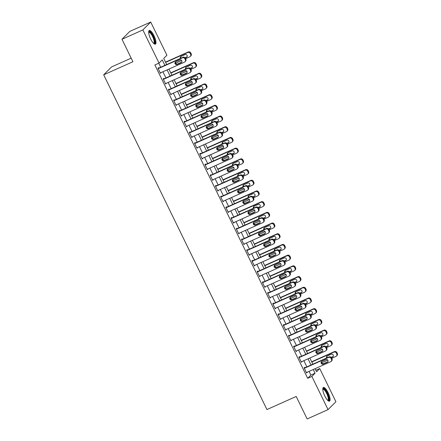 <?xml version="1.0" encoding="UTF-8"?>
<svg xmlns="http://www.w3.org/2000/svg" width="441" height="441" viewBox="0 0 441 441"><rect width="100%" height="100%" fill="white"/><g stroke="black" fill="none" stroke-linecap="round" stroke-linejoin="round"><path stroke-width="0.66" d="M324.785 395.99A7.475 2.205 -114.1 0 1 323.396 387.507A7.475 2.205 -114.1 0 1 328.104 392.666A7.475 2.205 -114.1 0 1 329.493 401.15A7.475 2.205 -114.1 0 1 324.785 395.99M150.673 38.995A7.475 2.205 -114.1 0 1 149.279 30.512A7.475 2.205 -114.1 0 1 153.986 35.671A7.475 2.205 -114.1 0 1 155.375 44.155A7.475 2.205 -114.1 0 1 150.673 38.995M131.186 58.157L111.545 66.938L103.685 74.816L266.948 409.551L296.192 396.476L307.157 418.95L328.049 409.612L311.87 376.438L315.056 373.24L313.242 369.525M103.685 74.816L132.934 61.74L121.975 39.271L129.836 31.388L150.728 22.05L166.907 55.224L163.721 58.416L166.715 64.557M315.833 370.297L319.731 368.555L335.91 401.729L328.049 409.612M164.895 65.367L162.233 59.91L159.047 63.102L154.868 64.97L307.691 378.306L310.877 375.109L309.064 371.394M306.859 366.873L303.843 360.694M301.638 356.168L298.623 349.989M296.418 345.468L293.403 339.289M291.198 334.769L288.188 328.589M285.977 324.063L282.968 317.889M280.763 313.364L277.747 307.184M275.542 302.664L272.527 296.484M270.322 291.964L267.307 285.785M265.102 281.259L262.092 275.085M259.881 270.559L256.871 264.38M254.666 259.859L251.651 253.68M249.446 249.159L246.431 242.98M244.226 238.454L241.21 232.275M239.005 227.754L235.99 221.575M233.785 217.055L230.775 210.875M228.565 206.355L225.555 200.175M223.35 195.65L220.335 189.47M218.13 184.95L215.114 178.77M212.909 174.25L209.894 168.071M207.689 163.545L204.679 157.371M202.469 152.845L199.459 146.666M197.254 142.145L194.238 135.966M192.033 131.446L189.018 125.266M186.813 120.74L183.798 114.561M181.593 110.041L178.577 103.861M176.372 99.341L173.363 93.161M171.152 88.641L168.142 82.461M165.937 77.936L162.922 71.756M160.717 67.236L158.76 63.228M158.705 68.135L158.495 67.71L157.961 68.239L160.469 73.377L160.91 72.66M163.92 78.834L163.716 78.41L163.181 78.939L165.689 84.077L166.13 83.36M169.14 89.54L168.931 89.11L168.401 89.644L170.91 94.776L171.345 94.06M174.36 100.239L174.151 99.809L173.622 100.344L176.124 105.482L176.565 104.76M179.581 110.939L179.371 110.515L178.842 111.044L181.345 116.181L181.786 115.465M184.801 121.644L184.592 121.214L184.062 121.744L186.565 126.881L187.006 126.165M190.021 132.344L189.812 131.914L189.277 132.449L191.785 137.586L192.226 136.864M195.236 143.044L195.032 142.614L194.498 143.149L197.006 148.286L197.447 147.57M200.457 153.744L200.247 153.319L199.718 153.848L202.221 158.986L202.662 158.269M205.677 164.449L205.467 164.019L204.938 164.554L207.441 169.686L207.882 168.969M210.897 175.149L210.688 174.719L210.159 175.253L212.661 180.391L213.102 179.669M216.118 185.848L215.908 185.424L215.373 185.953L217.882 191.091L218.323 190.374M221.338 196.548L221.128 196.124L220.594 196.653L223.102 201.791L223.543 201.074M226.553 207.253L226.343 206.823L225.814 207.358L228.322 212.49L228.758 211.774M231.773 217.953L231.564 217.523L231.034 218.058L233.537 223.196L233.978 222.473M236.993 228.653L236.784 228.229L236.255 228.758L238.757 233.895L239.198 233.179M242.214 239.358L242.004 238.928L241.475 239.457L243.978 244.595L244.419 243.879M247.434 250.058L247.225 249.628L246.69 250.163L249.198 255.3L249.639 254.578M252.649 260.758L252.445 260.328L251.91 260.863L254.418 266L254.859 265.284M257.869 271.458L257.66 271.033L257.131 271.562L259.639 276.7L260.074 275.983M263.09 282.163L262.88 281.733L262.351 282.268L264.854 287.4L265.295 286.683M268.31 292.863L268.1 292.433L267.571 292.967L270.074 298.105L270.515 297.383M273.53 303.562L273.321 303.138L272.792 303.667L275.294 308.805L275.735 308.088M278.751 314.262L278.541 313.838L278.006 314.367L280.515 319.505L280.956 318.788M283.965 324.967L283.761 324.537L283.227 325.072L285.735 330.204L286.176 329.488M289.186 335.667L288.976 335.237L288.447 335.772L290.95 340.91L291.391 340.187M294.406 346.367L294.197 345.942L293.667 346.472L296.17 351.609L296.611 350.893M299.626 357.072L299.417 356.642L298.888 357.171L301.39 362.309L301.831 361.592M304.847 367.772L304.637 367.342L304.103 367.877L306.611 373.014L307.052 372.292M121.975 39.271L142.862 29.927L150.728 22.05M307.691 378.306L311.87 376.438M159.047 63.102L142.862 29.927M311.037 365.005L308.022 358.825M305.817 354.299L302.802 348.125M300.597 343.6L297.581 337.42M295.376 332.9L292.366 326.72M290.156 322.2L287.146 316.021M284.941 311.495L281.926 305.315M279.721 300.795L276.705 294.616M274.5 290.095L271.485 283.916M269.28 279.396L266.27 273.216M264.06 268.69L261.05 262.511M258.845 257.991L255.83 251.811M253.625 247.291L250.609 241.111M248.404 236.585L245.389 230.411M243.184 225.886L240.169 219.706M237.964 215.186L234.954 209.006M232.743 204.486L229.733 198.307M227.528 193.781L224.513 187.607M222.308 183.081L219.293 176.902M217.088 172.381L214.072 166.202M211.867 161.682L208.852 155.502M206.647 150.976L203.637 144.797M201.432 140.277L198.417 134.097M196.212 129.577L193.197 123.397M190.992 118.872L187.976 112.698M185.771 108.172L182.756 101.992M180.551 97.472L177.541 91.293M175.331 86.772L172.321 80.593M170.116 76.067L167.1 69.893M315.061 368.715L316.544 371.752L319.731 368.555M168.92 69.077L171.929 75.257M174.14 79.777L177.15 85.956M179.355 90.482L182.37 96.656M184.575 101.182L187.59 107.361M189.795 111.882L192.811 118.061M195.016 122.581L198.026 128.761M200.236 133.287L203.246 139.466M205.451 143.987L208.466 150.166M210.671 154.686L213.687 160.866M215.892 165.392L218.907 171.566M221.112 176.091L224.127 182.271M226.332 186.791L229.342 192.971M231.553 197.491L234.562 203.67M236.767 208.196L239.783 214.37M241.988 218.896L245.003 225.075M247.208 229.596L250.223 235.775M252.428 240.295L255.444 246.475M257.649 251.001L260.659 257.18M262.864 261.7L265.879 267.88M268.084 272.4L271.099 278.58M273.304 283.105L276.32 289.279M278.525 293.805L281.54 299.985M283.745 304.505L286.755 310.685M288.965 315.205L291.975 321.384M294.18 325.91L297.195 332.084M299.4 336.61L302.416 342.789M304.621 347.31L307.636 353.489M309.841 358.009L312.856 364.189M310.877 375.109L315.056 373.24M160.348 73.134L160.998 72.842M165.568 83.834L166.218 83.547M170.788 94.539L171.439 94.247M176.009 105.239L176.659 104.947M181.229 115.939L181.879 115.647M186.449 126.639L187.094 126.352M191.664 137.344L192.315 137.052M196.884 148.044L197.535 147.752M202.105 158.743L202.755 158.457M207.325 169.443L207.976 169.157M212.545 180.149L213.19 179.856M217.766 190.848L218.411 190.556M222.981 201.548L223.631 201.261M228.201 212.253L228.851 211.961M233.421 222.953L234.072 222.661M238.642 233.653L239.292 233.361M243.862 244.353L244.507 244.066M249.077 255.058L249.727 254.766M254.297 265.758L254.948 265.465M259.517 276.457L260.168 276.171M264.738 287.157L265.388 286.87M269.958 297.862L270.609 297.57M275.178 308.562L275.823 308.27M280.393 319.262L281.044 318.975M285.614 329.967L286.264 329.675M290.834 340.667L291.484 340.375M296.054 351.367L296.705 351.075M301.275 362.067L301.92 361.78M306.489 372.772L307.14 372.48M158.17 68.669L182.409 57.832A1.918 1.819 -135.1 0 1 184.911 58.796L185.33 59.656A1.918 1.819 -135.1 0 1 184.492 62.115L160.259 72.947M185.016 61.757L185.545 61.222A1.918 1.819 44.9 0 0 185.859 59.122L185.446 58.267A1.918 1.819 44.9 0 0 182.938 57.302L158.054 68.427M179.774 59.948A1.532 1.455 44.9 0 1 181.527 62.402A1.532 1.455 44.9 0 1 181.108 62.688L177.1 64.48A1.532 1.455 44.9 0 1 175.347 62.027A1.532 1.455 44.9 0 1 175.761 61.74L179.774 59.948M181.758 62.098A1.532 1.455 44.9 0 1 181.642 62.153L177.629 63.951A1.532 1.455 44.9 0 1 175.65 61.801M165.651 62.374L187.717 52.512A1.918 1.819 -135.1 0 1 190.225 53.477L190.644 54.331A1.918 1.819 -135.1 0 1 189.806 56.79L185.633 58.653M181.615 60.45L175.606 63.14M165.529 62.131L188.252 51.977A1.918 1.819 44.9 0 1 190.755 52.942L191.174 53.796A1.918 1.819 44.9 0 1 190.859 55.897L190.325 56.431M185.027 57.694L186.951 56.834A1.532 1.455 -135.1 0 0 187.067 56.773M180.959 56.476A1.532 1.455 -135.1 0 0 181.102 58.124M185.214 57.903L186.422 57.363A1.532 1.455 -135.1 0 0 186.956 55.169A1.532 1.455 -135.1 0 0 185.088 54.623L181.075 56.42A1.532 1.455 -135.1 0 0 180.424 58.427M163.391 79.369L187.623 68.537A1.918 1.819 -135.1 0 1 190.132 69.502L190.551 70.356A1.918 1.819 -135.1 0 1 189.713 72.815L165.48 83.652M190.236 72.456L190.766 71.922A1.918 1.819 44.9 0 0 191.08 69.821L190.661 68.967A1.918 1.819 44.9 0 0 188.158 68.002L163.275 79.126M184.994 70.648A1.532 1.455 44.9 0 1 186.747 73.101A1.532 1.455 44.9 0 1 186.328 73.388L182.32 75.185A1.532 1.455 44.9 0 1 180.567 72.732A1.532 1.455 44.9 0 1 180.981 72.445L184.994 70.648M186.973 72.798A1.532 1.455 44.9 0 1 186.863 72.859L182.85 74.65A1.532 1.455 44.9 0 1 180.865 72.5M168.611 90.069L192.844 79.237A1.918 1.819 -135.1 0 1 195.352 80.201L195.771 81.056A1.918 1.819 -135.1 0 1 194.933 83.514L170.7 94.352M195.457 83.156L195.986 82.627A1.918 1.819 44.9 0 0 196.3 80.527L195.881 79.667A1.918 1.819 44.9 0 0 193.379 78.702L168.495 89.826M190.214 81.353A1.532 1.455 44.9 0 1 191.967 83.801A1.532 1.455 44.9 0 1 191.548 84.093L187.535 85.885A1.532 1.455 44.9 0 1 185.782 83.432A1.532 1.455 44.9 0 1 186.201 83.145L190.214 81.353M192.193 83.503A1.532 1.455 44.9 0 1 192.078 83.558L188.07 85.35A1.532 1.455 44.9 0 1 186.085 83.2M173.831 100.774L198.064 89.936A1.918 1.819 -135.1 0 1 200.572 90.901L200.986 91.756A1.918 1.819 -135.1 0 1 200.153 94.22L175.915 105.052M200.672 93.861L201.206 93.327A1.918 1.819 44.9 0 0 201.52 91.226L201.102 90.372A1.918 1.819 44.9 0 0 198.593 89.407L173.71 100.531M195.429 92.053A1.532 1.455 44.9 0 1 197.188 94.506A1.532 1.455 44.9 0 1 196.769 94.793L192.756 96.585A1.532 1.455 44.9 0 1 191.003 94.131A1.532 1.455 44.9 0 1 191.422 93.845L195.429 92.053M197.414 94.203A1.532 1.455 44.9 0 1 197.298 94.258L193.29 96.055A1.532 1.455 44.9 0 1 191.306 93.905M170.871 73.079L192.938 63.212A1.918 1.819 -135.1 0 1 195.446 64.177L195.859 65.031A1.918 1.819 -135.1 0 1 195.027 67.49L190.854 69.358M186.835 71.155L180.827 73.84M170.75 72.837L193.467 62.677A1.918 1.819 44.9 0 1 195.975 63.642L196.394 64.502A1.918 1.819 44.9 0 1 196.08 66.602L195.545 67.131M190.247 68.394L192.171 67.534A1.532 1.455 -135.1 0 0 192.287 67.479M186.179 67.175A1.532 1.455 -135.1 0 0 186.323 68.824M190.435 68.603L191.642 68.068A1.532 1.455 -135.1 0 0 192.171 65.869A1.532 1.455 -135.1 0 0 190.303 65.329L186.295 67.12A1.532 1.455 -135.1 0 0 185.644 69.127M176.086 83.779L198.158 73.912A1.918 1.819 -135.1 0 1 200.666 74.876L201.079 75.731A1.918 1.819 -135.1 0 1 200.247 78.195L196.074 80.058M192.05 81.855L186.047 84.54M175.97 83.536L198.687 73.382A1.918 1.819 44.9 0 1 201.195 74.347L201.614 75.202A1.918 1.819 44.9 0 1 201.294 77.302L200.765 77.837M195.462 79.099L197.392 78.233A1.532 1.455 -135.1 0 0 197.507 78.178M191.4 77.881A1.532 1.455 -135.1 0 0 191.543 79.523M195.655 79.308L196.862 78.768A1.532 1.455 -135.1 0 0 197.392 76.569A1.532 1.455 -135.1 0 0 195.523 76.028L191.515 77.82A1.532 1.455 -135.1 0 0 190.865 79.827M181.306 94.479L203.378 84.611A1.918 1.819 -135.1 0 1 205.881 85.576L206.3 86.436A1.918 1.819 -135.1 0 1 205.462 88.895L201.294 90.758M197.27 92.555L191.262 95.245M181.19 94.236L203.907 84.082A1.918 1.819 44.9 0 1 206.416 85.047L206.829 85.901A1.918 1.819 44.9 0 1 206.515 88.002L205.986 88.536M200.683 89.799L202.612 88.939A1.532 1.455 -135.1 0 0 202.728 88.878M196.62 88.58A1.532 1.455 -135.1 0 0 196.758 90.223M200.875 90.008L202.077 89.468A1.532 1.455 -135.1 0 0 202.612 87.274A1.532 1.455 -135.1 0 0 200.743 86.728L196.73 88.52A1.532 1.455 -135.1 0 0 196.085 90.526M179.052 111.474L203.284 100.636A1.918 1.819 -135.1 0 1 205.793 101.601L206.206 102.461A1.918 1.819 -135.1 0 1 205.374 104.919L181.135 115.751M205.892 104.561L206.427 104.026A1.918 1.819 44.9 0 0 206.741 101.926L206.322 101.072A1.918 1.819 44.9 0 0 203.814 100.107L178.93 111.231M200.649 102.753A1.532 1.455 44.9 0 1 202.402 105.206A1.532 1.455 44.9 0 1 201.989 105.493L197.976 107.284A1.532 1.455 44.9 0 1 196.223 104.837A1.532 1.455 44.9 0 1 196.642 104.545L200.649 102.753M202.634 104.903A1.532 1.455 44.9 0 1 202.518 104.964L198.505 106.755A1.532 1.455 44.9 0 1 196.526 104.605M186.526 105.179L208.593 95.317A1.918 1.819 -135.1 0 1 211.101 96.281L211.52 97.136A1.918 1.819 -135.1 0 1 210.682 99.594L206.509 101.463M202.491 103.26L196.482 105.945M186.411 104.941L209.128 94.782A1.918 1.819 44.9 0 1 211.636 95.747L212.049 96.601A1.918 1.819 44.9 0 1 211.735 98.701L211.206 99.236M205.903 100.498L207.832 99.638A1.532 1.455 -135.1 0 0 207.943 99.578M201.835 99.28A1.532 1.455 -135.1 0 0 201.978 100.928M206.096 100.708L207.298 100.168A1.532 1.455 -135.1 0 0 207.832 97.974A1.532 1.455 -135.1 0 0 205.964 97.428L201.95 99.225A1.532 1.455 -135.1 0 0 201.3 101.232M148.672 32.099A6.466 1.907 -114.1 0 1 149.934 31.906A6.466 1.907 -114.1 0 1 154.163 38.802A6.466 1.907 -114.1 0 1 153.793 43.549M153.556 43.323A5.987 1.764 65.9 0 0 153.683 43.284A5.987 1.764 65.9 0 0 153.319 38.229A5.987 1.764 65.9 0 0 149.648 32.518A5.987 1.764 65.9 0 0 148.799 32.353A5.987 1.764 65.9 0 0 148.683 32.425M154.951 44.205A7.425 2.188 65.9 0 0 154.041 37.634A7.425 2.188 65.9 0 0 149.681 31.063A7.425 2.188 65.9 0 0 148.959 30.798M322.79 389.094A6.466 1.907 -114.1 0 1 327.211 393.19A6.466 1.907 -114.1 0 1 327.911 400.538M327.674 400.318A5.987 1.764 65.9 0 0 327.801 400.279A5.987 1.764 65.9 0 0 326.687 393.482A5.987 1.764 65.9 0 0 322.917 389.348A5.987 1.764 65.9 0 0 322.795 389.42M329.069 401.2A7.425 2.188 65.9 0 0 327.426 392.975A7.425 2.188 65.9 0 0 323.077 387.788M184.266 122.174L208.505 111.341A1.918 1.819 -135.1 0 1 211.007 112.306L211.426 113.161A1.918 1.819 -135.1 0 1 210.589 115.619L186.356 126.457M211.112 115.261L211.641 114.726A1.918 1.819 44.9 0 0 211.956 112.626L211.542 111.771A1.918 1.819 44.9 0 0 209.034 110.807L184.151 121.931M205.87 113.453A1.532 1.455 44.9 0 1 207.623 115.906A1.532 1.455 44.9 0 1 207.209 116.192L203.196 117.99A1.532 1.455 44.9 0 1 201.443 115.536A1.532 1.455 44.9 0 1 201.857 115.25L205.87 113.453M207.854 115.603A1.532 1.455 44.9 0 1 207.739 115.663L203.725 117.455A1.532 1.455 44.9 0 1 201.746 115.305M189.487 132.873L213.725 122.041A1.918 1.819 -135.1 0 1 216.228 123.006L216.647 123.86A1.918 1.819 -135.1 0 1 215.809 126.319L191.576 137.157M216.333 125.961L216.862 125.431A1.918 1.819 44.9 0 0 217.176 123.331L216.763 122.471A1.918 1.819 44.9 0 0 214.254 121.507L189.371 132.631M211.09 124.158A1.532 1.455 44.9 0 1 212.843 126.611A1.532 1.455 44.9 0 1 212.424 126.898L208.417 128.689A1.532 1.455 44.9 0 1 206.664 126.236A1.532 1.455 44.9 0 1 207.077 125.95L211.09 124.158M213.069 126.308A1.532 1.455 44.9 0 1 212.959 126.363L208.946 128.155A1.532 1.455 44.9 0 1 206.961 126.005M194.707 143.579L218.94 132.741A1.918 1.819 -135.1 0 1 221.448 133.706L221.867 134.566A1.918 1.819 -135.1 0 1 221.029 137.024L196.796 147.856M221.553 136.666L222.082 136.131A1.918 1.819 44.9 0 0 222.396 134.031L221.977 133.176A1.918 1.819 44.9 0 0 219.475 132.212L194.591 143.336M216.31 134.858A1.532 1.455 44.9 0 1 218.063 137.311A1.532 1.455 44.9 0 1 217.645 137.598L213.631 139.389A1.532 1.455 44.9 0 1 211.878 136.936A1.532 1.455 44.9 0 1 212.297 136.649L216.31 134.858M218.289 137.008A1.532 1.455 44.9 0 1 218.179 137.063L214.166 138.86A1.532 1.455 44.9 0 1 212.182 136.71M199.927 154.278L224.16 143.441A1.918 1.819 -135.1 0 1 226.668 144.411L227.087 145.265A1.918 1.819 -135.1 0 1 226.25 147.724L202.017 158.556M226.768 147.366L227.302 146.831A1.918 1.819 44.9 0 0 227.617 144.731L227.198 143.876A1.918 1.819 44.9 0 0 224.695 142.912L199.806 154.036M221.531 145.558A1.532 1.455 44.9 0 1 223.284 148.011A1.532 1.455 44.9 0 1 222.865 148.297L218.852 150.094A1.532 1.455 44.9 0 1 217.099 147.641A1.532 1.455 44.9 0 1 217.518 147.355L221.531 145.558M223.51 147.707A1.532 1.455 44.9 0 1 223.394 147.768L219.386 149.56A1.532 1.455 44.9 0 1 217.402 147.41M205.148 164.978L229.381 154.146A1.918 1.819 -135.1 0 1 231.889 155.111L232.302 155.965A1.918 1.819 -135.1 0 1 231.47 158.424L207.231 169.261M231.988 158.065L232.523 157.536A1.918 1.819 44.9 0 0 232.837 155.436L232.418 154.576A1.918 1.819 44.9 0 0 229.91 153.611L205.026 164.736M226.746 156.257A1.532 1.455 44.9 0 1 228.499 158.71A1.532 1.455 44.9 0 1 228.085 158.997L224.072 160.794A1.532 1.455 44.9 0 1 222.319 158.341A1.532 1.455 44.9 0 1 222.738 158.054L226.746 156.257M228.73 158.407A1.532 1.455 44.9 0 1 228.614 158.468L224.601 160.259A1.532 1.455 44.9 0 1 222.622 158.11M191.747 115.884L213.813 106.016A1.918 1.819 -135.1 0 1 216.322 106.981L216.74 107.836A1.918 1.819 -135.1 0 1 215.903 110.294L211.73 112.163M207.711 113.96L201.702 116.644M191.626 115.641L214.348 105.482A1.918 1.819 44.9 0 1 216.851 106.446L217.27 107.306A1.918 1.819 44.9 0 1 216.955 109.407L216.426 109.936M211.123 111.198L213.047 110.338A1.532 1.455 -135.1 0 0 213.163 110.283M207.055 109.98A1.532 1.455 -135.1 0 0 207.198 111.628M211.311 111.408L212.518 110.873A1.532 1.455 -135.1 0 0 213.053 108.673A1.532 1.455 -135.1 0 0 211.184 108.133L207.171 109.925A1.532 1.455 -135.1 0 0 206.52 111.931M196.967 126.584L219.034 116.716A1.918 1.819 -135.1 0 1 221.542 117.681L221.961 118.541A1.918 1.819 -135.1 0 1 221.123 120.999L216.95 122.863M212.931 124.66L206.923 127.344M196.846 126.341L219.563 116.187A1.918 1.819 44.9 0 1 222.071 117.152L222.49 118.006A1.918 1.819 44.9 0 1 222.176 120.106L221.641 120.641M216.344 121.903L218.267 121.038A1.532 1.455 -135.1 0 0 218.383 120.983M212.275 120.685A1.532 1.455 -135.1 0 0 212.419 122.328M216.531 122.113L217.738 121.573A1.532 1.455 -135.1 0 0 218.273 119.373A1.532 1.455 -135.1 0 0 216.404 118.833L212.391 120.625A1.532 1.455 -135.1 0 0 211.741 122.631M202.187 137.283L224.254 127.416A1.918 1.819 -135.1 0 1 226.762 128.386L227.176 129.241A1.918 1.819 -135.1 0 1 226.343 131.699L222.17 133.562M218.152 135.359L212.143 138.05M202.066 137.041L224.783 126.887A1.918 1.819 44.9 0 1 227.291 127.851L227.71 128.706A1.918 1.819 44.9 0 1 227.396 130.806L226.861 131.341M221.558 132.603L223.488 131.743A1.532 1.455 -135.1 0 0 223.604 131.683M217.496 131.385A1.532 1.455 -135.1 0 0 217.639 133.028M221.751 132.813L222.959 132.272A1.532 1.455 -135.1 0 0 223.488 130.078A1.532 1.455 -135.1 0 0 221.619 129.533L217.611 131.33A1.532 1.455 -135.1 0 0 216.961 133.331M207.402 147.989L229.474 138.121A1.918 1.819 -135.1 0 1 231.977 139.086L232.396 139.94A1.918 1.819 -135.1 0 1 231.558 142.399L227.391 144.268M223.367 146.065L217.363 148.749M207.287 147.746L230.004 137.586A1.918 1.819 44.9 0 1 232.512 138.551L232.931 139.411A1.918 1.819 44.9 0 1 232.611 141.511L232.082 142.041M226.779 143.303L228.708 142.443A1.532 1.455 -135.1 0 0 228.824 142.382M222.716 142.085A1.532 1.455 -135.1 0 0 222.859 143.733M226.972 143.512L228.179 142.972A1.532 1.455 -135.1 0 0 228.708 140.778A1.532 1.455 -135.1 0 0 226.839 140.232L222.832 142.03A1.532 1.455 -135.1 0 0 222.181 144.036M212.623 158.688L234.695 148.821A1.918 1.819 -135.1 0 1 237.197 149.786L237.616 150.64A1.918 1.819 -135.1 0 1 236.778 153.104L232.605 154.967M228.587 156.764L222.578 159.449M212.507 158.446L235.224 148.286A1.918 1.819 44.9 0 1 237.732 149.251L238.146 150.111A1.918 1.819 44.9 0 1 237.831 152.211L237.302 152.74M231.999 154.003L233.928 153.143A1.532 1.455 -135.1 0 0 234.044 153.088M227.936 152.79A1.532 1.455 -135.1 0 0 228.074 154.433M232.192 154.212L233.394 153.677A1.532 1.455 -135.1 0 0 233.928 151.478A1.532 1.455 -135.1 0 0 232.06 150.938L228.047 152.729A1.532 1.455 -135.1 0 0 227.396 154.736M210.368 175.678L234.601 164.846A1.918 1.819 -135.1 0 1 237.104 165.81L237.523 166.665A1.918 1.819 -135.1 0 1 236.69 169.129L212.452 179.961M237.208 168.765L237.738 168.236A1.918 1.819 44.9 0 0 238.057 166.136L237.638 165.276A1.918 1.819 44.9 0 0 235.13 164.311L210.247 175.441M231.966 166.963A1.532 1.455 44.9 0 1 233.719 169.416A1.532 1.455 44.9 0 1 233.306 169.702L229.292 171.494A1.532 1.455 44.9 0 1 227.539 169.041A1.532 1.455 44.9 0 1 227.958 168.754L231.966 166.963M233.951 169.112A1.532 1.455 44.9 0 1 233.835 169.168L229.822 170.959A1.532 1.455 44.9 0 1 227.843 168.815M217.843 169.388L239.91 159.521A1.918 1.819 -135.1 0 1 242.418 160.485L242.837 161.345A1.918 1.819 -135.1 0 1 241.999 163.804L237.826 165.667M233.807 167.464L227.799 170.149M217.727 169.146L240.444 158.992A1.918 1.819 44.9 0 1 242.947 159.956L243.366 160.811A1.918 1.819 44.9 0 1 243.052 162.911L242.522 163.446M237.219 164.708L239.149 163.843A1.532 1.455 -135.1 0 0 239.259 163.787M233.151 163.49A1.532 1.455 -135.1 0 0 233.295 165.132M237.412 164.917L238.614 164.377A1.532 1.455 -135.1 0 0 239.149 162.183A1.532 1.455 -135.1 0 0 237.28 161.638L233.267 163.429A1.532 1.455 -135.1 0 0 232.616 165.436M215.583 186.383L239.821 175.546A1.918 1.819 -135.1 0 1 242.324 176.51L242.743 177.37A1.918 1.819 -135.1 0 1 241.905 179.829L217.672 190.661M242.429 179.47L242.958 178.936A1.918 1.819 44.9 0 0 243.272 176.835L242.859 175.981A1.918 1.819 44.9 0 0 240.351 175.016L215.467 186.141M237.186 177.662A1.532 1.455 44.9 0 1 238.939 180.115A1.532 1.455 44.9 0 1 238.52 180.402L234.513 182.194A1.532 1.455 44.9 0 1 232.76 179.741A1.532 1.455 44.9 0 1 233.173 179.454L237.186 177.662M239.171 179.812A1.532 1.455 44.9 0 1 239.055 179.867L235.042 181.664A1.532 1.455 44.9 0 1 233.063 179.515M223.063 180.088L245.13 170.226A1.918 1.819 -135.1 0 1 247.638 171.191L248.057 172.045A1.918 1.819 -135.1 0 1 247.219 174.504L243.046 176.367M239.028 178.164L233.019 180.854M222.942 179.845L245.665 169.691A1.918 1.819 44.9 0 1 248.167 170.656L248.586 171.51A1.918 1.819 44.9 0 1 248.272 173.611L247.743 174.145M242.44 175.408L244.364 174.548A1.532 1.455 -135.1 0 0 244.479 174.487M238.372 174.189A1.532 1.455 -135.1 0 0 238.515 175.838M242.627 175.617L243.834 175.077A1.532 1.455 -135.1 0 0 244.369 172.883A1.532 1.455 -135.1 0 0 242.5 172.337L238.487 174.134A1.532 1.455 -135.1 0 0 237.837 176.141M220.803 197.083L245.036 186.251A1.918 1.819 -135.1 0 1 247.544 187.216L247.963 188.07A1.918 1.819 -135.1 0 1 247.125 190.529L222.892 201.366M247.649 190.17L248.178 189.636A1.918 1.819 44.9 0 0 248.492 187.535L248.074 186.681A1.918 1.819 44.9 0 0 245.571 185.716L220.687 196.84M242.407 188.362A1.532 1.455 44.9 0 1 244.16 190.815A1.532 1.455 44.9 0 1 243.741 191.102L239.733 192.899A1.532 1.455 44.9 0 1 237.98 190.446A1.532 1.455 44.9 0 1 238.394 190.159L242.407 188.362M244.386 190.512A1.532 1.455 44.9 0 1 244.275 190.573L240.262 192.364A1.532 1.455 44.9 0 1 238.278 190.214M228.284 190.793L250.35 180.926A1.918 1.819 -135.1 0 1 252.858 181.89L253.272 182.745A1.918 1.819 -135.1 0 1 252.439 185.203L248.266 187.072M244.248 188.869L238.239 191.554M228.162 190.551L250.879 180.391A1.918 1.819 44.9 0 1 253.388 181.356L253.807 182.216A1.918 1.819 44.9 0 1 253.492 184.316L252.958 184.845M247.66 186.108L249.584 185.248A1.532 1.455 -135.1 0 0 249.7 185.192M243.592 184.889A1.532 1.455 -135.1 0 0 243.735 186.537M247.848 186.317L249.055 185.782A1.532 1.455 -135.1 0 0 249.584 183.583A1.532 1.455 -135.1 0 0 247.715 183.043L243.708 184.834A1.532 1.455 -135.1 0 0 243.057 186.841M226.024 207.783L250.256 196.951A1.918 1.819 -135.1 0 1 252.765 197.915L253.184 198.77A1.918 1.819 -135.1 0 1 252.346 201.228L228.113 212.066M252.869 200.87L253.399 200.341A1.918 1.819 44.9 0 0 253.713 198.241L253.294 197.381A1.918 1.819 44.9 0 0 250.791 196.416L225.908 207.54M247.627 199.067A1.532 1.455 44.9 0 1 249.38 201.515A1.532 1.455 44.9 0 1 248.961 201.807L244.948 203.599A1.532 1.455 44.9 0 1 243.195 201.146A1.532 1.455 44.9 0 1 243.614 200.859L247.627 199.067M249.606 201.217A1.532 1.455 44.9 0 1 249.49 201.272L245.483 203.064A1.532 1.455 44.9 0 1 243.498 200.914M233.498 201.493L255.571 191.626A1.918 1.819 -135.1 0 1 258.079 192.59L258.492 193.445A1.918 1.819 -135.1 0 1 257.66 195.909L253.487 197.772M249.463 199.569L243.46 202.254M233.383 201.25L256.1 191.096A1.918 1.819 44.9 0 1 258.608 192.061L259.027 192.915A1.918 1.819 44.9 0 1 258.713 195.016L258.178 195.55M252.875 196.813L254.804 195.947A1.532 1.455 -135.1 0 0 254.92 195.892M248.812 195.595A1.532 1.455 -135.1 0 0 248.956 197.237M253.068 197.022L254.275 196.482A1.532 1.455 -135.1 0 0 254.804 194.283A1.532 1.455 -135.1 0 0 252.936 193.742L248.928 195.534A1.532 1.455 -135.1 0 0 248.277 197.54M231.244 218.488L255.477 207.65A1.918 1.819 -135.1 0 1 257.985 208.615L258.404 209.469A1.918 1.819 -135.1 0 1 257.566 211.934L233.333 222.766M258.084 211.575L258.619 211.041A1.918 1.819 44.9 0 0 258.933 208.94L258.514 208.086A1.918 1.819 44.9 0 0 256.006 207.121L231.123 218.245M252.847 209.767A1.532 1.455 44.9 0 1 254.6 212.22A1.532 1.455 44.9 0 1 254.181 212.507L250.168 214.298A1.532 1.455 44.9 0 1 248.415 211.845A1.532 1.455 44.9 0 1 248.834 211.559L252.847 209.767M254.826 211.917A1.532 1.455 44.9 0 1 254.711 211.972L250.703 213.769A1.532 1.455 44.9 0 1 248.718 211.619M238.719 212.193L260.791 202.325A1.918 1.819 -135.1 0 1 263.294 203.29L263.712 204.15A1.918 1.819 -135.1 0 1 262.875 206.609L258.707 208.472M254.683 210.269L248.68 212.953M238.603 211.95L261.32 201.796A1.918 1.819 44.9 0 1 263.828 202.761L264.242 203.615A1.918 1.819 44.9 0 1 263.927 205.715L263.398 206.25M258.095 207.513L260.025 206.653A1.532 1.455 -135.1 0 0 260.14 206.592M254.033 206.294A1.532 1.455 -135.1 0 0 254.17 207.937M258.288 207.722L259.495 207.182A1.532 1.455 -135.1 0 0 260.025 204.988A1.532 1.455 -135.1 0 0 258.156 204.442L254.143 206.234A1.532 1.455 -135.1 0 0 253.498 208.24M236.464 229.188L260.697 218.35A1.918 1.819 -135.1 0 1 263.205 219.315L263.619 220.175A1.918 1.819 -135.1 0 1 262.786 222.633L238.548 233.465M263.305 222.275L263.839 221.74A1.918 1.819 44.9 0 0 264.153 219.64L263.735 218.786A1.918 1.819 44.9 0 0 261.226 217.821L236.343 228.945M258.062 220.467A1.532 1.455 44.9 0 1 259.815 222.92A1.532 1.455 44.9 0 1 259.402 223.207L255.389 224.998A1.532 1.455 44.9 0 1 253.636 222.551A1.532 1.455 44.9 0 1 254.055 222.258L258.062 220.467M260.047 222.617A1.532 1.455 44.9 0 1 259.931 222.677L255.918 224.469A1.532 1.455 44.9 0 1 253.939 222.319M243.939 222.892L266.011 213.031A1.918 1.819 -135.1 0 1 268.514 213.995L268.933 214.85A1.918 1.819 -135.1 0 1 268.095 217.308L263.922 219.171M259.903 220.974L253.895 223.659M243.823 222.655L266.54 212.496A1.918 1.819 44.9 0 1 269.049 213.461L269.462 214.315A1.918 1.819 44.9 0 1 269.148 216.415L268.619 216.95M263.316 218.212L265.245 217.352A1.532 1.455 -135.1 0 0 265.355 217.292M259.247 216.994A1.532 1.455 -135.1 0 0 259.391 218.642M263.509 218.422L264.71 217.882A1.532 1.455 -135.1 0 0 265.245 215.688A1.532 1.455 -135.1 0 0 263.376 215.142L259.363 216.939A1.532 1.455 -135.1 0 0 258.713 218.945M241.679 239.887L265.917 229.055A1.918 1.819 -135.1 0 1 268.42 230.02L268.839 230.875A1.918 1.819 -135.1 0 1 268.001 233.333L243.768 244.171M268.525 232.975L269.054 232.44A1.918 1.819 44.9 0 0 269.374 230.34L268.955 229.485A1.918 1.819 44.9 0 0 266.447 228.521L241.563 239.645M263.283 231.167A1.532 1.455 44.9 0 1 265.035 233.62A1.532 1.455 44.9 0 1 264.622 233.906L260.609 235.703A1.532 1.455 44.9 0 1 258.856 233.25A1.532 1.455 44.9 0 1 259.269 232.964L263.283 231.167M265.267 233.317A1.532 1.455 44.9 0 1 265.151 233.377L261.138 235.169A1.532 1.455 44.9 0 1 259.159 233.019M246.899 250.587L271.138 239.755A1.918 1.819 -135.1 0 1 273.64 240.72L274.059 241.574A1.918 1.819 -135.1 0 1 273.222 244.033L248.989 254.87M273.745 243.675L274.274 243.145A1.918 1.819 44.9 0 0 274.589 241.045L274.175 240.185A1.918 1.819 44.9 0 0 271.667 239.22L246.784 250.345M268.503 241.872A1.532 1.455 44.9 0 1 270.256 244.325A1.532 1.455 44.9 0 1 269.837 244.612L265.829 246.403A1.532 1.455 44.9 0 1 264.076 243.95A1.532 1.455 44.9 0 1 264.49 243.664L268.503 241.872M270.487 244.022A1.532 1.455 44.9 0 1 270.372 244.077L266.358 245.869A1.532 1.455 44.9 0 1 264.38 243.719M252.12 261.293L276.353 250.455A1.918 1.819 -135.1 0 1 278.861 251.42L279.28 252.28A1.918 1.819 -135.1 0 1 278.442 254.738L254.209 265.57M278.966 254.38L279.495 253.845A1.918 1.819 44.9 0 0 279.809 251.745L279.39 250.89A1.918 1.819 44.9 0 0 276.887 249.926L252.004 261.05M273.723 252.572A1.532 1.455 44.9 0 1 275.476 255.025A1.532 1.455 44.9 0 1 275.057 255.311L271.05 257.103A1.532 1.455 44.9 0 1 269.291 254.65A1.532 1.455 44.9 0 1 269.71 254.363L273.723 252.572M275.702 254.722A1.532 1.455 44.9 0 1 275.592 254.777L271.579 256.574A1.532 1.455 44.9 0 1 269.594 254.424M257.34 271.992L281.573 261.155A1.918 1.819 -135.1 0 1 284.081 262.125L284.5 262.979A1.918 1.819 -135.1 0 1 283.662 265.438L259.429 276.27M284.18 265.08L284.715 264.545A1.918 1.819 44.9 0 0 285.029 262.445L284.61 261.59A1.918 1.819 44.9 0 0 282.108 260.625L257.219 271.75M278.944 263.271A1.532 1.455 44.9 0 1 280.697 265.725A1.532 1.455 44.9 0 1 280.278 266.011L276.264 267.808A1.532 1.455 44.9 0 1 274.511 265.355A1.532 1.455 44.9 0 1 274.93 265.069L278.944 263.271M280.923 265.421A1.532 1.455 44.9 0 1 280.807 265.482L276.799 267.274A1.532 1.455 44.9 0 1 274.815 265.124M262.56 282.692L286.793 271.86A1.918 1.819 -135.1 0 1 289.302 272.825L289.715 273.679A1.918 1.819 -135.1 0 1 288.883 276.138L264.644 286.975M289.401 275.779L289.935 275.25A1.918 1.819 44.9 0 0 290.25 273.15L289.831 272.29A1.918 1.819 44.9 0 0 287.323 271.325L262.439 282.449M284.158 273.971A1.532 1.455 44.9 0 1 285.911 276.424A1.532 1.455 44.9 0 1 285.498 276.711L281.485 278.508A1.532 1.455 44.9 0 1 279.732 276.055A1.532 1.455 44.9 0 1 280.151 275.768L284.158 273.971M286.143 276.121A1.532 1.455 44.9 0 1 286.027 276.182L282.019 277.973A1.532 1.455 44.9 0 1 280.035 275.823M267.781 293.392L292.014 282.56A1.918 1.819 -135.1 0 1 294.522 283.524L294.935 284.379A1.918 1.819 -135.1 0 1 294.103 286.843L269.864 297.675M294.621 286.479L295.15 285.95A1.918 1.819 44.9 0 0 295.47 283.85L295.051 282.99A1.918 1.819 44.9 0 0 292.543 282.025L267.659 293.155M289.379 284.677A1.532 1.455 44.9 0 1 291.132 287.13A1.532 1.455 44.9 0 1 290.718 287.416L286.705 289.208A1.532 1.455 44.9 0 1 284.952 286.755A1.532 1.455 44.9 0 1 285.371 286.468L289.379 284.677M291.363 286.826A1.532 1.455 44.9 0 1 291.247 286.882L287.234 288.673A1.532 1.455 44.9 0 1 285.255 286.529M272.996 304.097L297.234 293.259A1.918 1.819 -135.1 0 1 299.737 294.224L300.156 295.084A1.918 1.819 -135.1 0 1 299.318 297.543L275.085 308.375M299.841 297.184L300.371 296.65A1.918 1.819 44.9 0 0 300.685 294.549L300.271 293.695A1.918 1.819 44.9 0 0 297.763 292.73L272.88 303.855M294.599 295.376A1.532 1.455 44.9 0 1 296.352 297.829A1.532 1.455 44.9 0 1 295.933 298.116L291.925 299.908A1.532 1.455 44.9 0 1 290.172 297.454A1.532 1.455 44.9 0 1 290.586 297.168L294.599 295.376M296.584 297.526A1.532 1.455 44.9 0 1 296.468 297.581L292.455 299.378A1.532 1.455 44.9 0 1 290.476 297.228M278.216 314.797L302.449 303.965A1.918 1.819 -135.1 0 1 304.957 304.929L305.376 305.784A1.918 1.819 -135.1 0 1 304.538 308.242L280.305 319.08M305.062 307.884L305.591 307.349A1.918 1.819 44.9 0 0 305.905 305.249L305.492 304.395A1.918 1.819 44.9 0 0 302.984 303.43L278.1 314.554M299.819 306.076A1.532 1.455 44.9 0 1 301.572 308.529A1.532 1.455 44.9 0 1 301.153 308.816L297.146 310.613A1.532 1.455 44.9 0 1 295.393 308.16A1.532 1.455 44.9 0 1 295.806 307.873L299.819 306.076M301.798 308.226A1.532 1.455 44.9 0 1 301.688 308.287L297.675 310.078A1.532 1.455 44.9 0 1 295.69 307.928M283.436 325.497L307.669 314.665A1.918 1.819 -135.1 0 1 310.177 315.629L310.596 316.484A1.918 1.819 -135.1 0 1 309.758 318.942L285.525 329.78M310.282 318.584L310.811 318.055A1.918 1.819 44.9 0 0 311.125 315.954L310.707 315.095A1.918 1.819 44.9 0 0 308.204 314.13L283.32 325.254M305.04 316.781A1.532 1.455 44.9 0 1 306.793 319.229A1.532 1.455 44.9 0 1 306.374 319.521L302.361 321.313A1.532 1.455 44.9 0 1 300.608 318.86A1.532 1.455 44.9 0 1 301.027 318.573L305.04 316.781M307.019 318.931A1.532 1.455 44.9 0 1 306.903 318.986L302.895 320.778A1.532 1.455 44.9 0 1 300.911 318.628M249.159 233.598L271.226 223.73A1.918 1.819 -135.1 0 1 273.734 224.695L274.153 225.549A1.918 1.819 -135.1 0 1 273.315 228.008L269.142 229.877M265.124 231.674L259.115 234.358M249.038 233.355L271.761 223.196A1.918 1.819 44.9 0 1 274.263 224.16L274.682 225.02A1.918 1.819 44.9 0 1 274.368 227.121L273.839 227.65M268.536 228.912L270.465 228.052A1.532 1.455 -135.1 0 0 270.576 227.997M264.468 227.694A1.532 1.455 -135.1 0 0 264.611 229.342M268.723 229.122L269.931 228.587A1.532 1.455 -135.1 0 0 270.465 226.387A1.532 1.455 -135.1 0 0 268.597 225.847L264.583 227.639A1.532 1.455 -135.1 0 0 263.933 229.645M254.38 244.297L276.446 234.43A1.918 1.819 -135.1 0 1 278.955 235.395L279.374 236.255A1.918 1.819 -135.1 0 1 278.536 238.713L274.363 240.577M270.344 242.374L264.335 245.058M254.259 244.055L276.981 233.901A1.918 1.819 44.9 0 1 279.484 234.866L279.903 235.72A1.918 1.819 44.9 0 1 279.588 237.82L279.054 238.355M273.756 239.617L275.68 238.752A1.532 1.455 -135.1 0 0 275.796 238.697M269.688 238.399A1.532 1.455 -135.1 0 0 269.831 240.042M273.944 239.827L275.151 239.287A1.532 1.455 -135.1 0 0 275.686 237.087A1.532 1.455 -135.1 0 0 273.817 236.547L269.804 238.338A1.532 1.455 -135.1 0 0 269.153 240.345M259.6 254.997L281.667 245.13A1.918 1.819 -135.1 0 1 284.175 246.095L284.588 246.954A1.918 1.819 -135.1 0 1 283.756 249.413L279.583 251.276M275.564 253.073L269.556 255.763M259.479 254.755L282.196 244.601A1.918 1.819 44.9 0 1 284.704 245.565L285.123 246.42A1.918 1.819 44.9 0 1 284.809 248.52L284.274 249.055M278.971 250.317L280.9 249.457A1.532 1.455 -135.1 0 0 281.016 249.397M274.908 249.099A1.532 1.455 -135.1 0 0 275.052 250.742M279.164 250.527L280.371 249.986A1.532 1.455 -135.1 0 0 280.9 247.792A1.532 1.455 -135.1 0 0 279.032 247.247L275.024 249.044A1.532 1.455 -135.1 0 0 274.374 251.045M264.815 265.702L286.887 255.835A1.918 1.819 -135.1 0 1 289.39 256.8L289.809 257.654A1.918 1.819 -135.1 0 1 288.976 260.113L284.803 261.982M280.779 263.779L274.776 266.463M264.699 265.46L287.416 255.3A1.918 1.819 44.9 0 1 289.924 256.265L290.343 257.12A1.918 1.819 44.9 0 1 290.024 259.225L289.494 259.755M284.191 261.017L286.121 260.157A1.532 1.455 -135.1 0 0 286.237 260.096M280.129 259.799A1.532 1.455 -135.1 0 0 280.272 261.447M284.384 261.226L285.592 260.686A1.532 1.455 -135.1 0 0 286.121 258.492A1.532 1.455 -135.1 0 0 284.252 257.946L280.244 259.743A1.532 1.455 -135.1 0 0 279.594 261.75M270.035 276.402L292.107 266.535A1.918 1.819 -135.1 0 1 294.61 267.5L295.029 268.354A1.918 1.819 -135.1 0 1 294.191 270.813L290.024 272.681M286 274.478L279.991 277.163M269.92 276.16L292.637 266A1.918 1.819 44.9 0 1 295.145 266.965L295.558 267.825A1.918 1.819 44.9 0 1 295.244 269.925L294.715 270.454M289.412 271.717L291.341 270.857A1.532 1.455 -135.1 0 0 291.457 270.802M285.349 270.504A1.532 1.455 -135.1 0 0 285.487 272.147M289.605 271.926L290.806 271.391A1.532 1.455 -135.1 0 0 291.341 269.192A1.532 1.455 -135.1 0 0 289.472 268.652L285.459 270.443A1.532 1.455 -135.1 0 0 284.814 272.45M275.256 287.102L297.322 277.235A1.918 1.819 -135.1 0 1 299.83 278.199L300.249 279.059A1.918 1.819 -135.1 0 1 299.411 281.518L295.238 283.381M291.22 285.178L285.211 287.863M275.14 286.859L297.857 276.705A1.918 1.819 44.9 0 1 300.36 277.67L300.779 278.525A1.918 1.819 44.9 0 1 300.464 280.625L299.935 281.16M294.632 282.422L296.561 281.556A1.532 1.455 -135.1 0 0 296.672 281.501M290.564 281.204A1.532 1.455 -135.1 0 0 290.707 282.846M294.825 282.631L296.027 282.091A1.532 1.455 -135.1 0 0 296.561 279.897A1.532 1.455 -135.1 0 0 294.693 279.351L290.68 281.143A1.532 1.455 -135.1 0 0 290.029 283.15M280.476 297.802L302.543 287.94A1.918 1.819 -135.1 0 1 305.051 288.905L305.47 289.759A1.918 1.819 -135.1 0 1 304.632 292.218L300.459 294.081M296.44 295.878L290.432 298.568M280.355 297.559L303.077 287.405A1.918 1.819 44.9 0 1 305.58 288.37L305.999 289.224A1.918 1.819 44.9 0 1 305.685 291.325L305.155 291.859M299.852 293.122L301.776 292.262A1.532 1.455 -135.1 0 0 301.892 292.201M295.784 291.903A1.532 1.455 -135.1 0 0 295.928 293.552M300.04 293.331L301.247 292.791A1.532 1.455 -135.1 0 0 301.782 290.597A1.532 1.455 -135.1 0 0 299.913 290.051L295.9 291.848A1.532 1.455 -135.1 0 0 295.25 293.849M285.696 308.507L307.763 298.64A1.918 1.819 -135.1 0 1 310.271 299.604L310.69 300.459A1.918 1.819 -135.1 0 1 309.852 302.917L305.679 304.786M301.661 306.583L295.652 309.268M285.575 308.265L308.292 298.105A1.918 1.819 44.9 0 1 310.8 299.07L311.219 299.93A1.918 1.819 44.9 0 1 310.905 302.03L310.37 302.559M305.073 303.821L306.997 302.961A1.532 1.455 -135.1 0 0 307.112 302.906M301.005 302.603A1.532 1.455 -135.1 0 0 301.148 304.251M305.26 304.031L306.467 303.496A1.532 1.455 -135.1 0 0 307.002 301.297A1.532 1.455 -135.1 0 0 305.133 300.756L301.12 302.548A1.532 1.455 -135.1 0 0 300.47 304.555M290.911 319.207L312.983 309.339A1.918 1.819 -135.1 0 1 315.491 310.304L315.905 311.159A1.918 1.819 -135.1 0 1 315.072 313.623L310.899 315.486M306.875 317.283L300.872 319.968M290.795 318.964L313.512 308.81A1.918 1.819 44.9 0 1 316.021 309.775L316.44 310.629A1.918 1.819 44.9 0 1 316.125 312.73L315.591 313.259M310.288 314.527L312.217 313.661A1.532 1.455 -135.1 0 0 312.333 313.606M306.225 313.308A1.532 1.455 -135.1 0 0 306.368 314.951M310.481 314.736L311.688 314.196A1.532 1.455 -135.1 0 0 312.217 311.996A1.532 1.455 -135.1 0 0 310.348 311.456L306.341 313.248A1.532 1.455 -135.1 0 0 305.69 315.254M288.657 336.202L312.889 325.364A1.918 1.819 -135.1 0 1 315.398 326.329L315.817 327.183A1.918 1.819 -135.1 0 1 314.979 329.648L290.746 340.48M315.497 329.284L316.032 328.754A1.918 1.819 44.9 0 0 316.346 326.654L315.927 325.8A1.918 1.819 44.9 0 0 313.419 324.835L288.535 335.959M310.26 327.481A1.532 1.455 44.9 0 1 312.013 329.934A1.532 1.455 44.9 0 1 311.594 330.221L307.581 332.012A1.532 1.455 44.9 0 1 305.828 329.559A1.532 1.455 44.9 0 1 306.247 329.273L310.26 327.481M312.239 329.631A1.532 1.455 44.9 0 1 312.123 329.686L308.116 331.483A1.532 1.455 44.9 0 1 306.131 329.333M296.132 329.907L318.204 320.039A1.918 1.819 -135.1 0 1 320.706 321.004L321.125 321.864A1.918 1.819 -135.1 0 1 320.287 324.322L316.12 326.186M312.096 327.983L306.093 330.667M296.016 329.664L318.733 319.51A1.918 1.819 44.9 0 1 321.241 320.475L321.66 321.329A1.918 1.819 44.9 0 1 321.34 323.429L320.811 323.964M315.508 325.226L317.437 324.367A1.532 1.455 -135.1 0 0 317.553 324.306M311.445 324.008A1.532 1.455 -135.1 0 0 311.583 325.651M315.701 325.436L316.908 324.896A1.532 1.455 -135.1 0 0 317.437 322.702A1.532 1.455 -135.1 0 0 315.569 322.156L311.555 323.948A1.532 1.455 -135.1 0 0 310.911 325.954M293.877 346.902L318.11 336.064A1.918 1.819 -135.1 0 1 320.618 337.029L321.031 337.889A1.918 1.819 -135.1 0 1 320.199 340.347L295.961 351.179M320.717 339.989L321.252 339.454A1.918 1.819 44.9 0 0 321.566 337.354L321.147 336.5A1.918 1.819 44.9 0 0 318.639 335.535L293.756 346.659M315.475 338.181A1.532 1.455 44.9 0 1 317.228 340.634A1.532 1.455 44.9 0 1 316.814 340.921L312.801 342.712A1.532 1.455 44.9 0 1 311.048 340.265A1.532 1.455 44.9 0 1 311.467 339.972L315.475 338.181M317.459 340.331A1.532 1.455 44.9 0 1 317.344 340.391L313.33 342.183A1.532 1.455 44.9 0 1 311.352 340.033M301.352 340.606L323.424 330.744A1.918 1.819 -135.1 0 1 325.927 331.709L326.346 332.564A1.918 1.819 -135.1 0 1 325.508 335.022L321.335 336.885M317.316 338.688L311.307 341.373M301.236 340.369L323.953 330.21A1.918 1.819 44.9 0 1 326.461 331.174L326.875 332.029A1.918 1.819 44.9 0 1 326.56 334.129L326.031 334.664M320.728 335.926L322.658 335.066A1.532 1.455 -135.1 0 0 322.773 335.006M316.666 334.708A1.532 1.455 -135.1 0 0 316.803 336.356M320.921 336.136L322.123 335.595A1.532 1.455 -135.1 0 0 322.658 333.402A1.532 1.455 -135.1 0 0 320.789 332.856L316.776 334.653A1.532 1.455 -135.1 0 0 316.125 336.659M299.092 357.601L323.33 346.769A1.918 1.819 -135.1 0 1 325.833 347.734L326.252 348.588A1.918 1.819 -135.1 0 1 325.414 351.047L301.181 361.885M325.938 350.689L326.467 350.154A1.918 1.819 44.9 0 0 326.787 348.054L326.368 347.199A1.918 1.819 44.9 0 0 323.859 346.235L298.976 357.359M320.695 348.881A1.532 1.455 44.9 0 1 322.448 351.334A1.532 1.455 44.9 0 1 322.035 351.62L318.022 353.417A1.532 1.455 44.9 0 1 316.269 350.964A1.532 1.455 44.9 0 1 316.688 350.678L320.695 348.881M322.68 351.03A1.532 1.455 44.9 0 1 322.564 351.091L318.551 352.883A1.532 1.455 44.9 0 1 316.572 350.733M306.572 351.312L328.639 341.444A1.918 1.819 -135.1 0 1 331.147 342.409L331.566 343.263A1.918 1.819 -135.1 0 1 330.728 345.722L326.555 347.591M322.536 349.388L316.528 352.072M306.456 351.069L329.173 340.91A1.918 1.819 44.9 0 1 331.676 341.874L332.095 342.734A1.918 1.819 44.9 0 1 331.781 344.834L331.252 345.364M325.949 346.626L327.878 345.766A1.532 1.455 -135.1 0 0 327.988 345.711M321.88 345.408A1.532 1.455 -135.1 0 0 322.024 347.056M326.136 346.835L327.343 346.301A1.532 1.455 -135.1 0 0 327.878 344.101A1.532 1.455 -135.1 0 0 326.009 343.561L321.996 345.353A1.532 1.455 -135.1 0 0 321.346 347.359M304.312 368.301L328.551 357.469A1.918 1.819 -135.1 0 1 331.053 358.434L331.472 359.288A1.918 1.819 -135.1 0 1 330.634 361.747L306.401 372.584M331.158 361.388L331.687 360.859A1.918 1.819 44.9 0 0 332.001 358.759L331.588 357.899A1.918 1.819 44.9 0 0 329.08 356.934L304.196 368.059M325.916 359.586A1.532 1.455 44.9 0 1 327.669 362.039A1.532 1.455 44.9 0 1 327.25 362.326L323.242 364.117A1.532 1.455 44.9 0 1 321.489 361.664A1.532 1.455 44.9 0 1 321.902 361.377L325.916 359.586M327.9 361.736A1.532 1.455 44.9 0 1 327.784 361.791L323.771 363.582A1.532 1.455 44.9 0 1 321.792 361.433M311.793 362.011L333.859 352.144A1.918 1.819 -135.1 0 1 336.367 353.109L336.786 353.969A1.918 1.819 -135.1 0 1 335.948 356.427L331.775 358.29M327.757 360.088L321.748 362.772M311.671 361.769L334.394 351.615A1.918 1.819 44.9 0 1 336.896 352.579L337.315 353.434A1.918 1.819 44.9 0 1 337.001 355.534L336.466 356.069M331.169 357.331L333.093 356.466A1.532 1.455 -135.1 0 0 333.209 356.411M327.101 356.113A1.532 1.455 -135.1 0 0 327.244 357.756M331.356 357.541L332.564 357.001A1.532 1.455 -135.1 0 0 333.098 354.801A1.532 1.455 -135.1 0 0 331.23 354.261L327.216 356.052A1.532 1.455 -135.1 0 0 326.566 358.059M182.938 57.302L182.409 57.832M185.446 58.267L184.911 58.796M185.859 59.122L185.33 59.656M181.108 62.688L181.642 62.153M177.1 64.48L177.629 63.951M187.717 52.512L188.252 51.977M190.644 54.331L191.174 53.796M190.225 53.477L190.755 52.942M186.951 56.834L186.422 57.363M188.158 68.002L187.623 68.537M190.661 68.967L190.132 69.502M191.08 69.821L190.551 70.356M186.328 73.388L186.863 72.859M182.32 75.185L182.85 74.65M193.379 78.702L192.844 79.237M195.881 79.667L195.352 80.201M196.3 80.527L195.771 81.056M191.548 84.093L192.078 83.558M187.535 85.885L188.07 85.35M198.593 89.407L198.064 89.936M201.102 90.372L200.572 90.901M201.52 91.226L200.986 91.756M196.769 94.793L197.298 94.258M192.756 96.585L193.29 96.055M192.938 63.212L193.467 62.677M195.859 65.031L196.394 64.502M195.446 64.177L195.975 63.642M192.171 67.534L191.642 68.068M198.158 73.912L198.687 73.382M201.079 75.731L201.614 75.202M200.666 74.876L201.195 74.347M197.392 78.233L196.862 78.768M203.378 84.611L203.907 84.082M206.3 86.436L206.829 85.901M205.881 85.576L206.416 85.047M202.612 88.939L202.077 89.468M203.814 100.107L203.284 100.636M206.322 101.072L205.793 101.601M206.741 101.926L206.206 102.461M201.989 105.493L202.518 104.964M197.976 107.284L198.505 106.755M208.593 95.317L209.128 94.782M211.52 97.136L212.049 96.601M211.101 96.281L211.636 95.747M207.832 99.638L207.298 100.168M209.034 110.807L208.505 111.341M211.542 111.771L211.007 112.306M211.956 112.626L211.426 113.161M207.209 116.192L207.739 115.663M203.196 117.99L203.725 117.455M214.254 121.507L213.725 122.041M216.763 122.471L216.228 123.006M217.176 123.331L216.647 123.86M212.424 126.898L212.959 126.363M208.417 128.689L208.946 128.155M219.475 132.212L218.94 132.741M221.977 133.176L221.448 133.706M222.396 134.031L221.867 134.566M217.645 137.598L218.179 137.063M213.631 139.389L214.166 138.86M224.695 142.912L224.16 143.441M227.198 143.876L226.668 144.411M227.617 144.731L227.087 145.265M222.865 148.297L223.394 147.768M218.852 150.094L219.386 149.56M229.91 153.611L229.381 154.146M232.418 154.576L231.889 155.111M232.837 155.436L232.302 155.965M228.085 158.997L228.614 158.468M224.072 160.794L224.601 160.259M213.813 106.016L214.348 105.482M216.74 107.836L217.27 107.306M216.322 106.981L216.851 106.446M213.047 110.338L212.518 110.873M219.034 116.716L219.563 116.187M221.961 118.541L222.49 118.006M221.542 117.681L222.071 117.152M218.267 121.038L217.738 121.573M224.254 127.416L224.783 126.887M227.176 129.241L227.71 128.706M226.762 128.386L227.291 127.851M223.488 131.743L222.959 132.272M229.474 138.121L230.004 137.586M232.396 139.94L232.931 139.411M231.977 139.086L232.512 138.551M228.708 142.443L228.179 142.972M234.695 148.821L235.224 148.286M237.616 150.64L238.146 150.111M237.197 149.786L237.732 149.251M233.928 153.143L233.394 153.677M235.13 164.311L234.601 164.846M237.638 165.276L237.104 165.81M238.057 166.136L237.523 166.665M233.306 169.702L233.835 169.168M229.292 171.494L229.822 170.959M239.91 159.521L240.444 158.992M242.837 161.345L243.366 160.811M242.418 160.485L242.947 159.956M239.149 163.843L238.614 164.377M240.351 175.016L239.821 175.546M242.859 175.981L242.324 176.51M243.272 176.835L242.743 177.37M238.52 180.402L239.055 179.867M234.513 182.194L235.042 181.664M245.13 170.226L245.665 169.691M248.057 172.045L248.586 171.51M247.638 171.191L248.167 170.656M244.364 174.548L243.834 175.077M245.571 185.716L245.036 186.251M248.074 186.681L247.544 187.216M248.492 187.535L247.963 188.07M243.741 191.102L244.275 190.573M239.733 192.899L240.262 192.364M250.35 180.926L250.879 180.391M253.272 182.745L253.807 182.216M252.858 181.89L253.388 181.356M249.584 185.248L249.055 185.782M250.791 196.416L250.256 196.951M253.294 197.381L252.765 197.915M253.713 198.241L253.184 198.77M248.961 201.807L249.49 201.272M244.948 203.599L245.483 203.064M255.571 191.626L256.1 191.096M258.492 193.445L259.027 192.915M258.079 192.59L258.608 192.061M254.804 195.947L254.275 196.482M256.006 207.121L255.477 207.65M258.514 208.086L257.985 208.615M258.933 208.94L258.404 209.469M254.181 212.507L254.711 211.972M250.168 214.298L250.703 213.769M260.791 202.325L261.32 201.796M263.712 204.15L264.242 203.615M263.294 203.29L263.828 202.761M260.025 206.653L259.495 207.182M261.226 217.821L260.697 218.35M263.735 218.786L263.205 219.315M264.153 219.64L263.619 220.175M259.402 223.207L259.931 222.677M255.389 224.998L255.918 224.469M266.011 213.031L266.54 212.496M268.933 214.85L269.462 214.315M268.514 213.995L269.049 213.461M265.245 217.352L264.71 217.882M266.447 228.521L265.917 229.055M268.955 229.485L268.42 230.02M269.374 230.34L268.839 230.875M264.622 233.906L265.151 233.377M260.609 235.703L261.138 235.169M271.667 239.22L271.138 239.755M274.175 240.185L273.64 240.72M274.589 241.045L274.059 241.574M269.837 244.612L270.372 244.077M265.829 246.403L266.358 245.869M276.887 249.926L276.353 250.455M279.39 250.89L278.861 251.42M279.809 251.745L279.28 252.28M275.057 255.311L275.592 254.777M271.05 257.103L271.579 256.574M282.108 260.625L281.573 261.155M284.61 261.59L284.081 262.125M285.029 262.445L284.5 262.979M280.278 266.011L280.807 265.482M276.264 267.808L276.799 267.274M287.323 271.325L286.793 271.86M289.831 272.29L289.302 272.825M290.25 273.15L289.715 273.679M285.498 276.711L286.027 276.182M281.485 278.508L282.019 277.973M292.543 282.025L292.014 282.56M295.051 282.99L294.522 283.524M295.47 283.85L294.935 284.379M290.718 287.416L291.247 286.882M286.705 289.208L287.234 288.673M297.763 292.73L297.234 293.259M300.271 293.695L299.737 294.224M300.685 294.549L300.156 295.084M295.933 298.116L296.468 297.581M291.925 299.908L292.455 299.378M302.984 303.43L302.449 303.965M305.492 304.395L304.957 304.929M305.905 305.249L305.376 305.784M301.153 308.816L301.688 308.287M297.146 310.613L297.675 310.078M308.204 314.13L307.669 314.665M310.707 315.095L310.177 315.629M311.125 315.954L310.596 316.484M306.374 319.521L306.903 318.986M302.361 321.313L302.895 320.778M271.226 223.73L271.761 223.196M274.153 225.549L274.682 225.02M273.734 224.695L274.263 224.16M270.465 228.052L269.931 228.587M276.446 234.43L276.981 233.901M279.374 236.255L279.903 235.72M278.955 235.395L279.484 234.866M275.68 238.752L275.151 239.287M281.667 245.13L282.196 244.601M284.588 246.954L285.123 246.42M284.175 246.095L284.704 245.565M280.9 249.457L280.371 249.986M286.887 255.835L287.416 255.3M289.809 257.654L290.343 257.12M289.39 256.8L289.924 256.265M286.121 260.157L285.592 260.686M292.107 266.535L292.637 266M295.029 268.354L295.558 267.825M294.61 267.5L295.145 266.965M291.341 270.857L290.806 271.391M297.322 277.235L297.857 276.705M300.249 279.059L300.779 278.525M299.83 278.199L300.36 277.67M296.561 281.556L296.027 282.091M302.543 287.94L303.077 287.405M305.47 289.759L305.999 289.224M305.051 288.905L305.58 288.37M301.776 292.262L301.247 292.791M307.763 298.64L308.292 298.105M310.69 300.459L311.219 299.93M310.271 299.604L310.8 299.07M306.997 302.961L306.467 303.496M312.983 309.339L313.512 308.81M315.905 311.159L316.44 310.629M315.491 310.304L316.021 309.775M312.217 313.661L311.688 314.196M313.419 324.835L312.889 325.364M315.927 325.8L315.398 326.329M316.346 326.654L315.817 327.183M311.594 330.221L312.123 329.686M307.581 332.012L308.116 331.483M318.204 320.039L318.733 319.51M321.125 321.864L321.66 321.329M320.706 321.004L321.241 320.475M317.437 324.367L316.908 324.896M318.639 335.535L318.11 336.064M321.147 336.5L320.618 337.029M321.566 337.354L321.031 337.889M316.814 340.921L317.344 340.391M312.801 342.712L313.33 342.183M323.424 330.744L323.953 330.21M326.346 332.564L326.875 332.029M325.927 331.709L326.461 331.174M322.658 335.066L322.123 335.595M323.859 346.235L323.33 346.769M326.368 347.199L325.833 347.734M326.787 348.054L326.252 348.588M322.035 351.62L322.564 351.091M318.022 353.417L318.551 352.883M328.639 341.444L329.173 340.91M331.566 343.263L332.095 342.734M331.147 342.409L331.676 341.874M327.878 345.766L327.343 346.301M329.08 356.934L328.551 357.469M331.588 357.899L331.053 358.434M332.001 358.759L331.472 359.288M327.25 362.326L327.784 361.791M323.242 364.117L323.771 363.582M333.859 352.144L334.394 351.615M336.786 353.969L337.315 353.434M336.367 353.109L336.896 352.579M333.093 356.466L332.564 357.001"/></g></svg>
